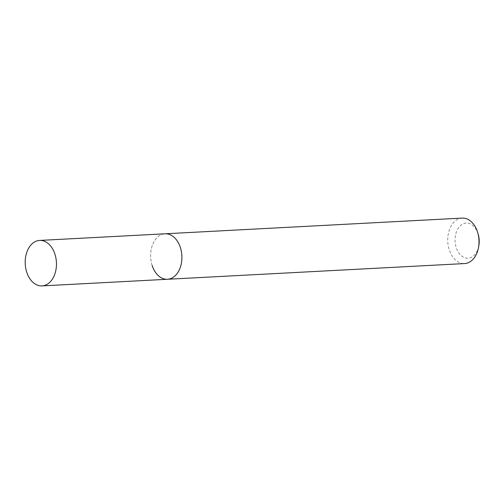 <?xml version="1.0" encoding="UTF-8"?>
<svg xmlns="http://www.w3.org/2000/svg" width="504" height="504" viewBox="0 0 504 504"><rect width="100%" height="100%" fill="white"/><g stroke="black" fill="none" stroke-linecap="round" stroke-linejoin="round"><path stroke-width="0.38" stroke-dasharray="2.52 1.89" d="M478.176 234.158A17.596 12.064 -93 0 0 478.063 233.774A17.596 12.064 -93 0 0 461.966 224.45A17.596 12.064 -93 0 0 456.208 247.502A17.596 12.064 -93 0 0 468.203 258.199A17.596 12.064 -93 0 0 478.8 245.921M462.174 218.1A22.768 15.618 -93 0 0 449.234 249.719A22.768 15.618 -93 0 0 464.575 263.573M152.132 265.413A22.768 15.618 -93 0 1 165.073 233.799A22.768 15.618 -93 0 0 152.132 265.413A22.768 15.618 -93 0 0 167.473 279.273"/><path stroke-width="0.76" d="M152.132 265.413A22.768 15.618 -93 0 0 167.473 279.273L464.575 263.573A22.768 15.618 -93 0 0 478.472 247.672L478.8 245.921A17.596 12.064 -93 0 0 478.176 234.158L477.666 232.451A22.768 15.618 -93 0 0 477.515 231.953A22.768 15.618 -93 0 0 462.174 218.1L39.627 240.427A22.768 15.618 -93 0 0 26.687 272.047A22.768 15.618 -93 0 0 42.027 285.9A22.768 15.618 -93 0 0 54.968 254.281A22.768 15.618 -93 0 0 39.627 240.427M478.472 247.672A22.768 15.618 -93 0 0 477.666 232.451M167.473 279.273A22.768 15.618 -93 0 0 180.413 247.653A22.768 15.618 -93 0 0 165.073 233.799A22.768 15.618 -93 0 1 180.413 247.653A22.768 15.618 -93 0 1 167.473 279.273L42.027 285.9"/></g></svg>
